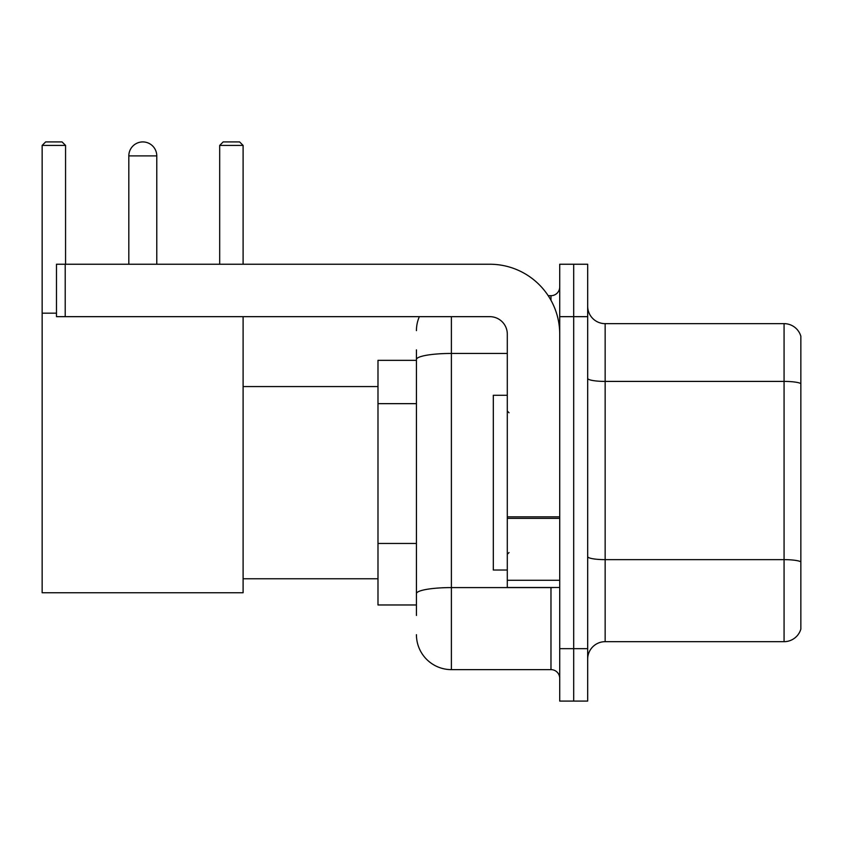 <?xml version="1.0" encoding="UTF-8"?>
<svg xmlns="http://www.w3.org/2000/svg" width="843" height="843" viewBox="0 0 843 843"><rect width="100%" height="100%" fill="white"/><g stroke="black" fill="none" stroke-linecap="round" stroke-linejoin="round"><path stroke-width="1.26" d="M416.431 393.175L416.431 349.856L416.431 360.34L377.991 360.34L377.991 604.968L416.431 604.968M416.431 615.453L416.431 349.856M559.72 648.657L559.72 701.081L573.693 701.081L573.693 648.657L573.693 701.081L587.676 701.081L587.676 648.657L573.693 648.657L573.693 316.662L573.693 648.657L559.72 648.657L559.72 316.662L573.693 316.662L573.693 264.238L573.693 316.662L587.676 316.662L587.676 648.657M587.676 316.662L587.676 264.238L559.72 264.238L559.72 316.662M451.384 316.662L451.384 669.627L550.974 669.627L550.974 587.497M548.192 295.693L550.974 295.693A8.736 8.736 0 0 0 559.72 286.957M416.431 599.731L416.431 553.935M559.72 678.362A8.736 8.736 0 0 0 550.974 669.627M416.431 330.635A34.942 34.942 0 0 1 419.35 316.662M451.384 669.627A34.942 34.942 0 0 1 416.431 634.674M587.676 659.142A17.471 17.471 0 0 1 605.148 641.671L784.074 641.671L784.074 323.649L605.148 323.649A17.471 17.471 0 0 1 587.676 306.178A17.471 17.471 0 0 0 605.148 323.649L605.148 641.671M800.85 336.231A17.471 17.471 0 0 0 784.074 323.649A17.471 17.471 0 0 1 800.85 336.231L800.85 629.089A17.471 17.471 0 0 1 784.074 641.671M587.676 378.37A17.471 3.035 0 0 0 605.148 381.405L784.074 381.405A17.471 3.035 180 0 1 800.85 383.586L800.85 561.817A17.471 3.035 180 0 0 784.074 559.636L605.148 559.636A17.471 3.035 0 0 1 587.676 556.601M128.821 155.902A13.983 13.983 0 0 1 142.794 141.919A13.983 13.983 0 0 1 156.777 155.902L128.821 155.902L128.821 264.238M156.777 264.238L156.777 155.902M243.1 316.662L243.1 592.745L42.15 592.745L42.15 145.417L45.648 141.919L62.066 141.919L65.564 145.417L42.15 145.417M65.564 264.238L65.564 145.417M42.15 313.164L56.481 313.164M243.1 145.417L219.686 145.417L223.174 141.919L239.602 141.919L243.1 145.417L243.1 264.238M219.686 145.417L219.686 264.238M559.72 587.497L507.296 587.497L507.296 516.843L559.72 516.843M559.72 334.134A69.895 69.895 0 0 0 489.825 264.238L65.217 264.238L65.217 316.662L489.825 316.662A17.471 17.471 0 0 1 507.296 334.134L507.296 516.843M65.217 316.662L56.481 316.662L56.481 264.238L65.217 264.238M507.296 395.293L493.313 395.293L493.313 570.026L507.296 570.026M416.431 403.66L377.991 403.66M416.431 543.45L377.991 543.45M554.009 587.497A8.736 1.517 0 0 1 550.974 587.592L451.384 587.592A34.942 6.07 180 0 0 416.431 593.662M416.431 359.518A34.942 6.07 180 0 1 451.384 353.449L507.296 353.449M550.974 300.298L550.974 295.693M559.72 518.361L507.296 518.361M507.296 580.279L559.72 580.279M243.1 578.762L377.991 578.762M243.1 386.558L377.991 386.558M509.046 412.764L507.296 411.015M509.046 552.555L507.296 554.294"/></g></svg>
